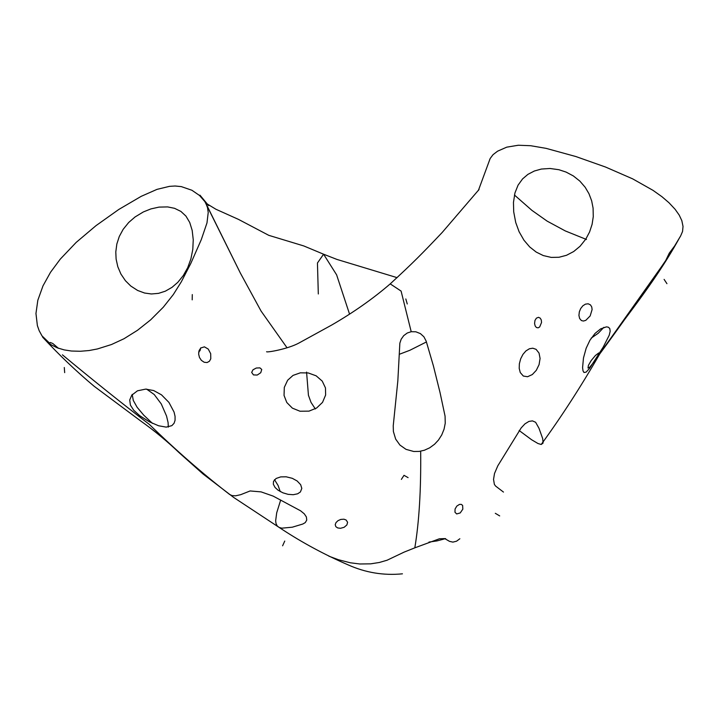 <?xml version="1.0" encoding="UTF-8"?>
<svg xmlns="http://www.w3.org/2000/svg" width="719" height="719" viewBox="0 0 719 719"><rect width="100%" height="100%" fill="white"/><g stroke="black" fill="none" stroke-linecap="round" stroke-linejoin="round"><path stroke-width="1.08" d="M426.169 341.139L423.904 336.798L420.417 333.616L415.816 331.783L411.205 331.711L401.094 291.078L390.219 283.879L401.094 291.087L411.205 331.711L407.278 333.005L403.71 335.647L401.166 339.242L399.854 343.143L397.832 380.926L393.239 425.756L393.383 431.508L395.666 439.102L399.935 445.07L406.028 449.357L413.695 451.478L419.213 451.415L424.399 450.238L429.692 447.811L434.573 444.234L438.455 440.064L441.727 434.959L444.054 429.198L445.241 423.23L445.07 416.166L440.037 392.556L433.368 365.764L426.169 341.139M478.36 190.526L490.169 158.495L493.063 154.648L497.602 151.17L506.76 147.152L518.282 145.247L530.676 145.714L546.116 148.366L575.874 156.544L605.578 167.051L632.657 178.86L653.032 190.364L661.974 196.727L668.958 202.722L675.105 209.283L679.194 215.071L681.828 220.643L683.023 226.449L682.547 231.5L680.65 235.913M678.655 239.364C653.697 284.427 621.791 321.582 601.183 351.735L666.127 260.152L680.614 235.967L675.276 245.098L669.272 253.151L665.758 260.449C642.903 294.017 620.883 325.195 599.709 353.991C580.835 386.714 561.341 416.876 541.209 444.477L543.07 443.093L542.71 438.68L538.989 428.272L535.619 422.269L532.455 420.885L528.932 421.406L524.969 423.851L521.194 427.886L497.818 465.795L494.51 473.488L493.54 479.42L494.384 484.417L495.616 486.08L503.471 492.075M459.845 538.747L456.565 541.2L452.898 542.117L449.537 541.362L444.719 538.594L439.381 538.792L414.818 547.833C419.141 521.922 421.091 489.711 420.669 451.199C421.091 489.711 419.141 521.922 414.818 547.833L404.087 552.129L387.119 560.209L379.407 562.465L370.689 563.84L359.842 563.984L350.333 562.788L338.37 559.706L328.826 556.155M590.434 304.865L588.178 303.786L585.464 304.137L582.83 305.809L580.664 308.568L579.343 311.794L578.93 315.407L579.613 318.463L581.374 320.539L583.379 321.042L585.769 320.368L590.164 315.938L592.114 309.529L591.728 306.914L590.434 304.865M520.268 372.559L523.333 376.046L527.557 376.729L532.33 374.554L536.302 370.312L539.07 364.659L540.077 358.448L539.034 353.074L536.077 349.335L532.806 348.203L529.391 348.76L525.904 350.944L522.938 354.395L520.673 358.808L519.352 363.823L519.217 368.452L520.268 372.559M609.757 328.502L608.346 327.19L606.414 326.866L600.635 328.871L595.026 333.436L589.922 340.258L586.165 348.23L583.477 357.963L582.579 367.67L583.037 370.95L583.981 372.505L586.147 372.118L589.607 368.344L603.277 346.989L609.227 335.234L610.179 331.234L609.757 328.502M534.577 323.55L535.17 325.968L536.392 327.487L538.118 327.846L539.681 326.956L541.542 322.48L541.29 320.009L540.257 318.166L538.468 317.313L536.383 318.158L534.954 320.476L534.577 323.55M459.459 504.405L456.844 506.068L455.091 508.962L454.974 512.234L456.673 513.941L460.223 512.944L462.847 509.124L462.605 505.367L461.239 504.361L459.459 504.405M585.85 239.032L589.598 231.94L592.096 224.319L593.265 216.689L593.094 208.177L591.665 200.844L588.969 193.708L585.167 187.264L579.865 181.116L573.349 175.939L566.105 172.093L558.915 169.72L549.954 168.48L541.353 169.055L534.343 171.014L527.926 174.358L522.578 178.905L518.075 185.134L514.939 192.971L513.465 202.425L513.708 211.853L515.73 222.513L519.109 231.752L523.971 240.227L529.714 246.959L536.221 252.081L543.294 255.569L551.212 257.402L558.969 257.267L566.491 255.299L573.663 251.551L580.08 246.249L585.85 239.032M428.964 542.072L436.999 540.913L445.645 538.603M519.154 430.519L531.584 439.731L537.974 443.515L541.209 444.477L543.205 441.879M586.461 239.481L565.287 230.925L547.15 221.137L531.943 210.388L514.445 195.029M489.477 160.31L489.837 159.258M397.104 277.651L336.905 259.415L323.586 254.211L336.609 274.829L349.488 313.933L336.609 274.838L323.586 254.211L317.447 263.001L318.31 293.972M603.861 327.334L598.226 333.265L591.117 338.191M598.765 352.939L597.938 355.554L593.112 363.032L589.805 367.121L588.016 368.056L588.403 365.387L591.135 360.632L595.413 355.492L598.765 352.939M49.755 343.934L41.99 335.863L46.259 340.968L51.166 344.805L57.25 347.825L64.216 349.901L71.451 351.025L80.339 351.267L89.075 350.539L97.398 348.958L111.49 344.527L124.001 338.73L137.482 330.3L150.657 319.847L163.312 307.184L173.315 294.565L181.323 281.794L190.805 263.442L201.266 239.679L206.982 222.917L208.222 212.465L207.503 207.611L206.011 203.648L240.344 273.031L261.078 311.084L287.007 347.744L261.078 311.084L240.344 273.031L204.879 201.626L199.523 195.478L191.91 190.256L181.296 186.607L175.05 186.005L169.504 186.347L157.012 189.367L141.194 196.341L118.779 209.472L96.04 225.622L76.187 242.393L60.288 259.11L50.519 272.285L42.987 285.874L37.828 300.254L35.959 313.493L37.379 325.599L39.177 330.704L41.99 335.863L49.422 342.99L50.348 342.505L52.811 343.511L58.5 348.338M62.418 354.827C92.805 380.054 121.79 403.26 149.372 424.435C175.715 450.085 202.021 473.084 228.291 493.423M274.478 479.645L278.1 485.496L280.257 491.625M280.698 500.002L276.698 512.836L275.656 520.781L276.024 523.558L277.264 526.02L279.116 527.44L281.821 528.168L292.265 527.207L302.807 524.025L305.287 522.587L306.752 520.062L306.375 516.943L304.272 513.815L300.56 510.787L273.157 496.101L261.105 491.886L250.122 490.951L240.667 494.69L235.562 495.822L231.985 495.571L229.082 494.16M315.344 408.976L311.03 402.406L308.433 395.261L306.573 372.091M146.604 389.114L154.243 394.542L161.281 403.943L166.547 416.058L168.093 422.61L168.3 427.104M152.473 423.383L143.71 415.142L137.131 407.296L133.294 400.447L132.188 394.389M200.709 347.888L200.116 350.486L198.633 352.094M130.768 286.018L125.43 280.725L120.9 274.011L117.799 266.704L116.11 259.065L115.795 251.938L116.838 244.02L119.291 236.47L123.165 229.325L128.701 222.477L135.055 216.967L143.378 211.925L150.936 208.905L159.034 207.108L167.626 206.91L174.546 208.312L180.9 211.422L185.951 216.113L189.735 222.486L192.18 230.413L193.249 239.76L192.791 249.457L190.886 258.948L187.686 267.72L183.291 275.566L177.809 282.333L172.03 287.33L165.325 291.186L158.522 293.361L151.358 293.972L144.537 293.019L137.608 290.449L130.768 286.018M300.407 491.958L301.809 488.399L300.65 484.678L297.145 480.975L292.291 478.315L286.189 476.805L280.689 476.895L276.096 478.486L273.517 481.344L273.328 484.202L275.089 487.509L278.055 490.196L282.909 492.821L288.076 494.339L293.235 494.717L297.639 493.8L300.407 491.958M171.841 425.657L174.052 423.302L175.059 420.327L175.068 416.364L174.052 412.05L168.956 402.442L161.505 394.848L153.677 390.552L145.687 389.114L137.464 390.812L131.757 395.198L129.717 399.989L130.4 405.085L133.761 410.306L139.747 415.699L149.291 421.756L158.566 425.765L166.215 427.122L171.841 425.657M284.311 387.379L284.041 395.414L286.782 402.487L292.372 408.14L299.967 411.223L308.972 411.142L316.603 408.033L322.543 402.352L325.635 394.992L325.464 387.909L322.238 381.115L316.162 375.821L308.199 372.936L300.335 372.828L293.037 375.399L287.645 380.234L284.311 387.379M210.775 358.808L210.685 353.667L208.249 349.075L204.412 346.846L200.79 347.996L199.118 350.539L198.642 354.063L199.478 357.487L201.365 360.354L204.205 362.268L207.09 362.547L209.427 361.262L210.775 358.808M160.705 436.056L152.77 429.89M251.677 372.415L253.465 374.905L257.24 375.057L260.745 372.721L261.743 369.458L259.927 367.876L256.315 368.02L252.989 369.782L251.677 372.415M340.482 528.294L344.104 527.315L346.891 524.942L347.592 522.255L346.127 520.008L343.961 519.208L340.833 519.415L338.02 520.655L335.998 522.587L335.216 524.708L335.836 526.668L337.678 527.926L340.482 528.294M192.198 299.85L192.288 294.583M407.26 303.975L405.822 298.969M495.31 513.312L499.687 515.909M404.015 475.322L408.095 477.632M664.104 279.385L666.935 283.672M404.006 475.322L401.364 479.402M284.751 541.056L282.603 545.802M64.297 367.517L64.674 372.631M266.587 351.735L266.578 351.735C266.893 352.669 287.744 349.092 298.816 343.098L331.648 325.069C353.532 312.414 373.062 298.682 390.228 283.87C413.623 262.273 421.46 254.328 442.239 232.408L479.052 189.51M399.315 354.296L409.83 350.297L426.421 341.956M323.586 254.211L303.76 245.934L268.762 235.329L238.51 219.403L215.907 209.247L207.063 203.863M208.654 205.652L199.972 195.173M42.619 337.139C58.94 354.791 76.088 371.148 94.063 386.211L140.753 421.01C154.36 430.681 167.194 441.277 179.247 452.808L203.019 473.974L233.738 497.485L281.812 529.184C302.717 542.89 324.808 554.78 348.077 564.855C365.54 572.675 383.658 575.667 402.433 573.825"/></g></svg>
